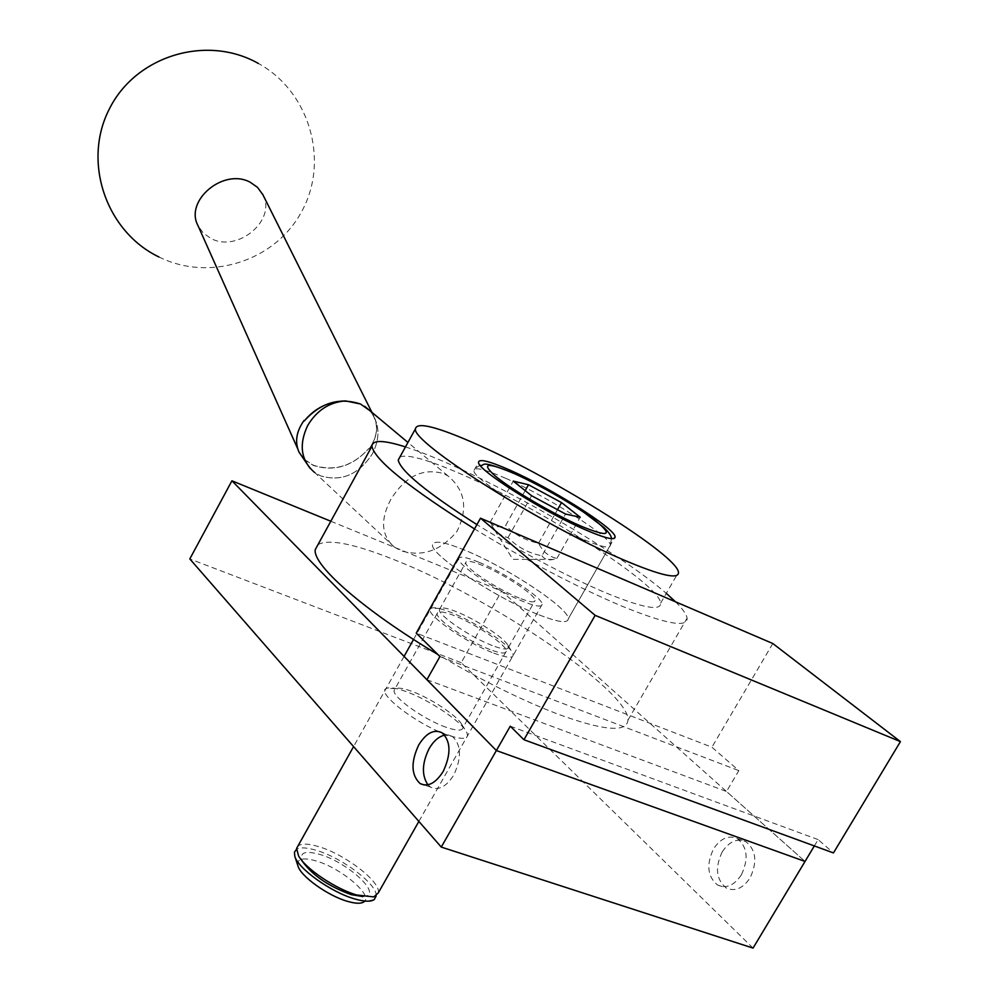 <?xml version="1.0" encoding="UTF-8"?>
<svg xmlns="http://www.w3.org/2000/svg" width="998" height="998" viewBox="0 0 998 998"><rect width="100%" height="100%" fill="white"/><g stroke="black" fill="none" stroke-linecap="round" stroke-linejoin="round"><path stroke-width="0.75" stroke-dasharray="4.99 3.74" d="M446.019 727.23C423.975 719.645 392.077 696.854 394.148 690.379L395.607 688.57C398.402 687.497 403.691 688.383 411.488 691.215C430.3 697.914 457.446 715.878 461.937 724.735L462.835 727.829C462.111 731.072 456.51 730.86 446.019 727.23M489.981 649.548C468.137 641.34 435.639 619.109 437.174 613.583C437.785 610.788 443.399 611.437 454.003 615.529C475.559 623.775 507.396 645.432 506.273 651.257C505.811 654.039 500.385 653.478 489.981 649.548M405.924 691.514C396.555 688.121 390.168 687.061 386.762 688.333C374.3 691.626 416.615 724.523 447.391 734.977C463.596 740.366 469.971 739.318 466.503 731.808C461.014 721.067 428.516 699.548 405.924 691.514M722.203 851.918C714.793 867.624 716.152 879.662 726.295 888.008C734.977 891.85 742.899 888.482 750.047 877.928C757.47 862.147 756.147 850.109 746.092 841.813C737.285 837.921 729.313 841.289 722.203 851.918M741.327 874.897C734.166 885.488 726.257 888.869 717.587 885.039C707.47 876.681 706.135 864.63 713.558 848.874C720.681 838.208 728.64 834.827 737.435 838.707C747.465 847.003 748.774 859.066 741.327 874.897M427.88 784.802L430.625 787.16C438.571 790.84 446.281 786.798 453.753 775.059C461.8 757.669 461.338 744.795 452.368 736.437L444.709 735.127M753.053 948.1L461.213 662.672L501.595 591.115L805.037 861.449L726.507 791.489L738.832 770.618L711.911 747.203L416.228 633.081M330.812 521.243L501.595 591.115M461.213 662.672L189.807 558.93M394.422 547.129L400.834 550.684C422.067 557.258 440.767 550.834 456.947 531.385C468.199 508.918 465.243 490.467 448.09 476.009L443.623 473.588C422.566 467.638 404.851 476.47 390.48 500.073C380.126 520.095 381.436 535.776 394.422 547.129L314.432 472.328L320.67 475.884C341.441 481.984 358.694 474.624 372.416 453.816C380.163 438.384 379.764 424.562 371.231 412.361L371.206 412.349C379.751 424.549 380.163 438.371 372.416 453.816C358.694 474.624 341.441 481.984 320.657 475.896L314.495 472.391M307.596 425.672C316.703 410.415 329.365 402.157 345.582 400.922L345.37 400.909M298.976 452.069L304.764 459.953L313.434 465.492C334.342 471.929 352.756 466.316 368.686 448.626L368.936 449.125C378.192 435.926 378.953 423.663 371.206 412.349M405.475 446.917C417.775 450.846 432.284 456.51 449 463.883C520.931 495.345 623.413 556.011 666.29 593.336M675.509 601.806C682.632 608.855 686.487 614.306 687.098 618.124C687.647 628.104 665.591 623.975 620.918 605.736C575.484 586.325 526.682 560.714 474.512 528.928M317.988 544.634C328.766 538.608 354.614 543.81 395.52 560.252C490.517 597.627 629.738 691.19 627.967 720.119C626.969 732.694 603.827 730.785 558.556 714.381C521.63 700.222 481.398 680.262 437.848 654.488M399.961 456.922C407.745 453.965 428.317 459.779 461.7 474.349C540.429 508.244 659.778 584.379 660.651 603.116C660.938 611.4 642.3 607.844 604.776 592.413C564.469 575.06 521.854 552.455 476.919 524.611M537.585 614.294C494.846 597.465 429.864 554.164 432.558 544.858C433.556 540.018 444.472 541.852 465.28 550.36C506.934 567.251 569.347 608.406 568.274 618.847C567.85 623.725 557.62 622.203 537.585 614.294C557.62 622.203 567.85 623.725 568.274 618.847C569.347 608.406 506.934 567.251 465.28 550.36C444.472 541.852 433.556 540.018 432.558 544.858C429.864 554.164 494.846 597.465 537.585 614.294M492.251 645.531C470.407 637.298 437.897 615.092 439.394 609.616L440.143 608.381C442.413 607.246 447.765 608.318 456.198 611.624C475.547 619.097 504.202 637.722 507.907 645.332L508.518 647.303C508.069 650.06 502.643 649.473 492.251 645.531M519.16 597.989C497.428 589.381 464.557 567.525 465.729 562.623C466.166 560.14 471.655 561.051 482.209 565.33C503.641 573.962 535.851 595.245 535.09 600.447C534.803 602.929 529.489 602.118 519.16 597.989M493.761 653.116C508.93 658.717 515.193 658.593 512.56 652.717C508.007 643.448 473.688 621.143 450.46 612.186C440.318 608.219 433.856 606.921 431.074 608.293C421.892 611.549 464.332 642.126 493.761 653.116M262.936 194.822C276.758 220.146 237.699 252.868 211.127 238.559L203.33 233.145L197.991 225.623M370.009 410.752L373.813 416.141C378.791 426.782 377.169 437.785 368.936 449.125M304.041 420.495C296.443 431.336 294.797 441.802 299.113 451.894L304.901 459.779L313.572 465.305C334.367 471.742 352.743 466.178 368.686 448.626M369.534 410.365L371.231 412.361M439.931 656.547L738.832 770.618M426.907 679.7L726.507 791.489M814.343 845.93L818.135 839.605L833.455 852.928M510.265 726.195L818.135 839.605M772.801 643.523L711.911 747.203M525.197 490.642L505.637 525.472C498.626 527.867 493.449 526.844 490.093 522.428L491.602 525.197C495.257 531.797 500.734 535.926 508.019 537.573C517.376 547.116 528.678 553.204 541.914 555.824L565.554 514.045M378.242 892.961C381.585 882.394 345.383 854.45 318.824 846.678C308.245 843.472 301.259 843.298 297.866 846.154M478.566 562.099C465.841 556.934 459.217 555.836 458.668 558.83C457.209 564.681 496.867 591.066 523.039 601.42C535.452 606.372 541.827 607.345 542.163 604.351C543.012 598.052 504.327 572.49 478.566 562.099M374.3 899.522L363.921 901.855C373.963 895.83 341.154 868.023 316.154 860.937C302.569 857.107 296.493 858.754 297.94 865.877M376.184 895.905C377.706 884.69 342.489 857.968 316.715 850.446C306.96 847.477 300.211 847.115 296.468 849.385M362.935 896.566L365.418 896.229C381.498 893.285 347.104 862.172 319.822 854.413C304.19 850.159 298.602 852.754 303.043 862.222M490.093 522.428L513.259 481.111M508.019 537.573L531.572 495.719M541.914 555.824C544.696 559.404 548.488 560.614 553.279 559.441L556.896 558.418C548.788 556.659 542.675 551.595 538.571 543.211C525.697 540.667 514.719 534.753 505.637 525.472M538.571 543.211L557.495 509.704M556.896 558.418L580.237 517.263M505.624 478.291C484.978 469.235 474.399 466.677 473.913 470.619C472.241 478.117 538.359 520.32 580.724 538.359C600.571 546.829 610.464 549.062 610.389 545.033C610.389 536.425 546.954 496.28 505.624 478.291M437.174 613.583L394.148 690.379M395.607 688.57L386.762 688.333M717.587 885.039L726.295 888.008M452.368 736.437L441.927 732.694M430.625 787.16L424.287 785.002M737.435 838.707L746.092 841.813M461.937 724.735L466.503 731.808M506.273 651.257L462.835 727.829M314.432 472.341L310.066 468.349M627.967 720.119L687.098 618.124M660.651 603.116L678.478 572.216M480.138 465.317C476.271 467.363 474.2 469.122 473.913 470.619L478.541 462.324M439.394 609.616L465.729 562.623M507.907 645.332L512.56 652.717M371.905 412.336L373.813 416.141M448.09 476.009L407.933 442.451M297.678 448.688L299.113 451.894M158.956 256.985C210.129 282.459 276.446 260.715 302.506 209.992C329.265 159.643 309.243 91.292 258.332 63.435M440.143 608.381L431.074 608.293M508.518 647.303L535.09 600.447M611.4 538.633L610.389 545.033L568.274 618.847L614.169 538.421M553.279 559.441L512.847 559.367L491.602 525.197M458.668 558.83L413.546 639.456M404.065 656.397L353.579 746.604M301.621 860.214L298.577 855.91M365.418 896.229L373.776 896.903M542.163 604.351L418.873 821.416"/><path stroke-width="1.5" d="M418.736 744.92C426.158 733.081 433.893 729.002 441.927 732.694C450.859 741.052 451.283 753.964 443.212 771.404C435.739 783.193 428.042 787.247 420.121 783.58C411.139 775.134 410.677 762.247 418.736 744.92M444.709 735.127C438.783 736.499 433.594 740.978 429.14 748.587C421.979 763.158 421.555 775.234 427.88 784.802M231.935 480.799L189.807 558.93L441.266 847.077L753.053 948.1L805.037 861.449L496.368 750.546L231.935 480.799L330.812 521.243M441.266 847.077L496.368 750.546L426.907 679.7L439.931 656.547L416.228 633.081L480.512 518.187L595.145 615.354L523.95 739.73L510.265 726.195L496.368 750.546L805.037 861.449L814.343 845.93M314.495 472.391L314.432 472.341C300.947 460.49 298.664 444.933 307.596 425.672C316.69 410.415 329.352 402.157 345.558 400.909L360.453 403.99L370.009 410.752M345.37 400.909C328.517 401.371 314.819 408.057 304.265 420.994L304.041 420.495C296.319 431.386 294.635 441.914 298.976 452.069L310.066 468.349M666.29 593.336L675.509 601.806M478.092 444.883C556.56 479.614 676.706 554.975 678.478 572.216C679.164 579.838 660.801 575.709 623.426 559.816C541.116 524.873 410.926 441.889 415.455 428.803C416.827 421.505 437.71 426.87 478.092 444.883M585.552 529.863C543.224 511.687 476.969 469.609 478.541 462.324C478.965 458.481 489.507 461.126 510.14 470.233C551.42 488.346 614.98 528.379 615.105 536.787C615.23 540.704 605.374 538.409 585.552 529.863M297.678 448.688L197.991 225.623C184.281 200.461 223.976 167.464 250.398 182.372L257.509 187.35L262.936 194.822M314.432 472.328C300.947 460.477 298.664 444.921 307.596 425.672M304.265 420.994C320.52 402.768 339.245 397.104 360.453 403.99L369.534 410.365M437.848 654.488C364.195 610.764 312.374 565.03 315.256 549.624L317.988 544.634M476.919 524.611C426.695 492.476 400.472 470.956 398.239 460.041L399.961 456.922M474.512 528.928C409.005 487.685 374.811 460.14 371.917 446.281C372.279 439.731 383.457 439.931 405.475 446.917M523.95 739.73L833.455 852.928L900.433 741.614L772.801 643.523L480.512 518.187M595.145 615.354L900.433 741.614M297.866 846.154L296.581 848.437L298.577 855.91C305.588 868.734 335.465 888.894 356.76 895.006L373.776 896.903L378.242 892.961L418.873 821.416M294.847 856.396L297.94 865.877C300.473 876.132 327.843 895.817 347.479 901.344C355.538 903.677 361.014 903.851 363.921 901.855M296.468 849.385L294.472 852.13L294.772 856.159C297.753 868.385 330.887 892.187 354.564 898.886C364.27 901.705 370.857 901.918 374.3 899.522L376.184 895.905M301.621 860.214L303.043 862.222C313.222 875.857 329.29 886.661 351.259 894.657L362.935 896.566M557.495 509.704L561.525 502.58L580.237 517.263L565.554 514.045L531.572 495.719L513.259 481.111L528.503 484.754L525.197 490.642M528.503 484.754L561.525 502.58M514.544 473.713C486.5 461.8 480.337 462.798 496.056 476.695C513.034 490.48 553.603 514.157 580.649 525.996C608.555 537.423 613.645 535.764 595.931 521.006C578.004 507.034 540.667 485.365 514.544 473.713M424.287 785.002L420.121 783.58M258.332 63.435C206.586 34.107 135.616 55.801 109.281 109.106C82.123 162 106.137 231.673 158.956 256.985M262.549 194.061L371.905 412.336M407.933 442.451L364.644 406.273M614.169 538.421L615.105 536.787M398.239 460.041L415.455 428.803M315.256 549.624L371.917 446.281M611.4 538.633C611.562 536.163 609.005 532.396 603.74 527.343L582.832 511.562C560.414 496.904 537.56 484.217 514.257 473.501C476.296 458.082 486.288 466.565 480.138 465.317M413.546 639.456L404.065 656.397M353.579 746.604L296.581 848.437"/></g></svg>
